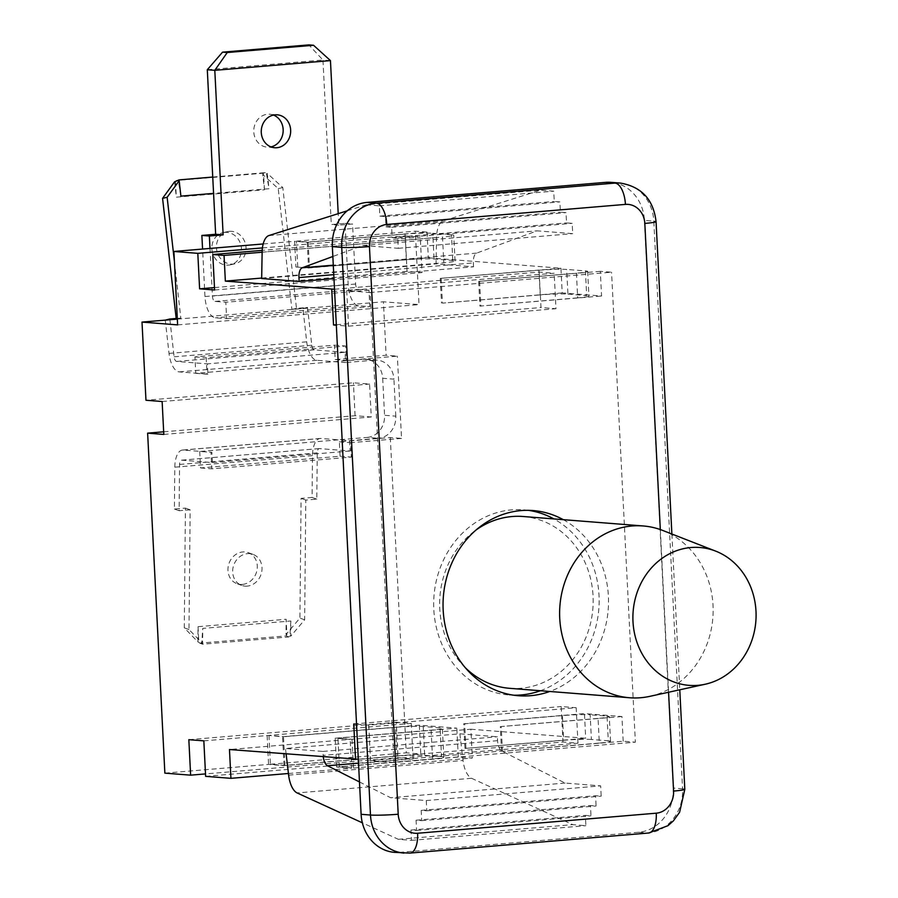 <?xml version="1.0" encoding="UTF-8"?>
<svg xmlns="http://www.w3.org/2000/svg" width="898" height="898" viewBox="0 0 898 898"><rect width="100%" height="100%" fill="white"/><g stroke="black" fill="none" stroke-linecap="round" stroke-linejoin="round"><path stroke-width="0.67" stroke-dasharray="4.49 3.37" d="M649.737 696.365A86.163 76.7 94.5 0 0 713.023 605.409A86.163 76.7 94.5 0 0 662.791 530.471M523.175 516.507A86.163 76.7 -85.5 0 1 593.05 595.969A86.163 76.7 -85.5 0 1 509.649 688.317M465.231 667.629A86.163 76.7 -85.5 0 1 476.052 530M349.569 440.727L378.485 438.291L367.237 437.405L338.322 439.84L320.878 438.46A20.643 9.306 -94.8 0 0 320.193 438.471A20.643 9.306 -94.8 0 0 312.493 455.612L312.089 497.447L301.077 498.379L299.932 618.105L286.013 634.482L286.159 619.261L198.043 626.681L197.897 641.89L184.281 627.837L185.426 508.1L174.403 509.031L174.807 467.185A20.643 9.306 85.2 0 1 182.507 450.044A20.643 9.306 85.2 0 1 183.192 450.044L211.894 452.3L212.411 462.582L181.654 460.169A5.163 2.324 -94.8 0 0 181.486 460.169A5.163 2.324 -94.8 0 0 179.566 464.446L179.117 510.738L190.14 509.817L188.995 629.543L202.611 643.608L202.757 628.387L290.873 620.978L290.728 636.199L304.647 619.822L305.791 500.085L316.803 499.153L317.241 452.873A5.163 2.324 85.2 0 1 319.172 448.585A5.163 2.324 85.2 0 1 319.34 448.585L350.097 451.009L349.569 440.727L338.322 439.84L199.726 451.492L211.894 452.3M174.403 509.031L179.117 510.738M242.471 584.407A16.512 14.424 110 0 0 257.019 570.062A16.512 14.424 110 0 0 248.263 552.663A16.512 14.424 110 0 0 229.069 563.248A16.512 14.424 110 0 0 236.993 583.7A16.512 14.424 110 0 0 242.471 584.407M175.458 181.632L176.334 197.178L264.45 189.77L262.71 174.414L278.223 188.614L291.917 309.406L302.929 308.485L306.712 341.835A20.643 9.306 -94.8 0 0 316.893 360.311L345.618 362.567L345.09 352.285L207.404 363.858L207.932 374.14L179.207 371.884A20.643 9.306 85.2 0 1 169.026 353.419L165.254 320.137M169.902 319.744L174.1 356.82A5.163 2.324 -94.8 0 0 176.648 361.445L207.404 363.858M195.764 373.332L207.011 374.219L206.181 357.763L345.696 346.033L346.426 360.435L397.365 356.147L386.118 355.26L335.179 359.548L334.449 345.146L194.933 356.888L195.764 373.332L363.275 359.245L374.522 360.132A20.643 18.375 -85.5 0 1 377.182 360.132A20.643 18.375 -85.5 0 1 393.93 379.158L382.683 378.271A20.643 18.375 94.5 0 0 365.935 359.245A20.643 18.375 94.5 0 0 363.275 359.245M247.186 586.125A16.512 14.424 -70 0 1 241.708 585.406A16.512 14.424 -70 0 1 233.783 564.965A16.512 14.424 -70 0 1 252.978 554.369A16.512 14.424 -70 0 1 261.733 571.768A16.512 14.424 -70 0 1 247.186 586.125M345.09 352.285L314.322 349.861A5.163 2.324 85.2 0 1 311.786 345.247L307.498 307.43L296.486 308.362L282.791 187.57L267.278 173.37L269.018 188.726L213.567 193.384M459.877 733.823L463.031 760.471A20.643 9.306 -94.8 0 0 471.54 778.274L572.767 824.645L585.889 825.677L585.361 815.395L590.985 815.844L590.469 805.551L596.092 806L595.576 795.718L601.189 796.156L600.672 785.873L565.055 783.067L501.836 751.065A10.316 4.647 85.2 0 1 497.559 740.682L497.369 736.775L459.877 733.823L285.474 748.494L322.966 751.435L323.168 755.353A10.316 4.647 -94.8 0 0 323.291 756.924M359.469 781.945L390.652 797.738L426.269 800.545L426.797 810.827L421.173 810.378L421.69 820.66L416.066 820.222L416.593 830.504L410.97 830.066L411.486 840.348L398.364 839.316L362.343 822.815M565.055 783.067L390.652 797.738M473.56 266.807L473.358 262.901A10.316 4.647 85.2 0 1 476.614 253.113L537.083 230.842L572.7 233.637L572.172 223.355L566.548 222.917L566.032 212.635L560.408 212.186L559.892 201.904L554.268 201.466L553.74 191.173L540.618 190.14L443.298 220.886A20.643 9.306 -94.8 0 0 436.54 237.487L436.069 263.855L473.56 266.807L333.966 278.548M212.736 177.052L265.337 172.629L267.278 173.37M266.425 173.561L269.018 188.726M180.902 196.134L178.309 180.969M264.45 189.77L263.574 174.223L262.598 173.258L176.311 180.52M174.594 181.823L176.334 197.178M262.71 174.414L263.574 174.223M290.873 620.978L289.852 635.874L288.864 636.951L202.578 644.203L201.724 643.282L202.757 628.387M201.724 643.282L202.611 643.608M290.728 636.199L289.852 635.874M198.043 626.681L198.784 642.216L199.749 643.17L286.035 635.919L286.9 634.807L286.159 619.261M286.9 634.807L286.013 634.482M197.897 641.89L198.784 642.216M174.414 261.475L180.824 318.083L177.299 318.386M229.372 231.325A16.512 14.705 -102.9 0 1 245.771 245.435A16.512 14.705 -102.9 0 1 234.917 263.799A16.512 14.705 -102.9 0 1 216.889 250.991A16.512 14.705 -102.9 0 1 227.542 231.617A16.512 14.705 -102.9 0 1 229.372 231.325M188.995 629.543L184.281 627.837M202.578 644.203L199.749 643.17M286.035 635.919L288.864 636.951M304.647 619.822L299.932 618.105M190.14 509.817L185.426 508.1M316.803 499.153L312.089 497.447M305.791 500.085L301.077 498.379M302.929 308.485L307.498 307.43M291.917 309.406L296.486 308.362M278.223 188.614L282.791 187.57M265.337 172.629L262.598 173.258M165.243 320.058L176.255 319.138L176.188 318.476M176.255 319.138L180.824 318.083M224.803 232.38A16.512 14.705 77.1 0 0 222.973 232.661A16.512 14.705 77.1 0 0 212.321 252.046A16.512 14.705 77.1 0 0 230.348 264.843A16.512 14.705 77.1 0 0 241.203 246.49A16.512 14.705 77.1 0 0 224.803 232.38M212.411 462.582L350.097 451.009M207.932 374.14L207.011 374.219M199.726 451.492L200.557 467.948L340.073 456.218L339.343 441.816L390.293 437.528L401.541 438.415L397.365 356.147M401.541 438.415L350.59 442.703L351.32 457.104L211.805 468.835L210.974 452.379M367.237 437.405A20.643 18.375 94.5 0 0 384.557 415.291L395.805 416.178A20.643 18.375 -85.5 0 1 378.485 438.291M395.805 416.178L393.93 379.158M374.522 360.132L345.618 362.567M452.794 260.465L451.492 234.76A20.643 1.358 177.1 0 1 453.748 235.265A20.643 1.358 177.1 0 1 442.512 237.038L443.814 262.755A20.643 1.358 -2.9 0 0 455.05 260.97A20.643 1.358 -2.9 0 0 452.794 260.465L434.048 258.994A20.643 1.358 -2.9 0 0 406.323 259.803L308.564 268.019L295.913 267.02L309.462 267.795L428.324 257.793L560.958 268.233L562.204 292.916L601.57 296.014L600.313 271.331L611.56 272.217L370.156 292.512L393.964 762.481L635.369 742.175L611.56 272.217M451.492 234.76L432.746 233.289L434.048 258.994M406.323 259.803L405.02 234.086A20.643 1.358 177.1 0 1 432.746 233.289M405.02 234.086L307.262 242.314L294.611 241.315L295.913 267.02M263.17 243.964L294.611 241.315M262.429 247.915L405.245 235.905L420.242 237.083L262.205 250.374M262.137 252.215L442.512 237.038M286.125 753.994L285.474 748.494M347.234 210.817L366.227 204.811L540.618 190.14M366.227 204.811L379.349 205.844L379.865 216.126L385.489 216.575L386.005 226.857L391.629 227.295L392.157 237.577L397.78 238.026L398.297 248.308L362.68 245.502L332.844 256.491M423.216 726.527L424.675 755.319A20.643 1.358 -2.9 0 0 396.95 756.127L395.49 727.335A20.643 1.358 177.1 0 1 423.216 726.527L440.087 727.863A20.643 1.358 177.1 0 1 442.344 728.357A20.643 1.358 177.1 0 1 431.107 730.141L335.179 738.201L350.175 739.391L229.473 749.538M164.862 773.133L268.581 764.411L284.049 765.624L396.95 756.127M284.049 765.624L282.589 736.831L395.49 727.335M424.675 755.319L441.547 756.655L440.087 727.863M431.107 730.141L432.555 758.933A20.643 1.358 -2.9 0 0 443.803 757.149A20.643 1.358 -2.9 0 0 441.547 756.655M432.555 758.933L336.638 767.004L351.634 768.183L350.175 739.391M288.438 773.492L351.634 768.183M205.631 776.343L413.069 758.889L398.072 757.71L205.507 773.908M336.638 767.004L335.179 738.201M591.423 739.469A20.643 1.358 -2.9 0 0 563.686 740.278L562.44 715.594A20.643 1.358 177.1 0 1 590.166 714.786L591.423 739.469L608.294 740.794L607.037 716.11L590.166 714.786M607.037 716.11A20.643 1.358 177.1 0 1 609.293 716.615A20.643 1.358 177.1 0 1 598.057 718.4L599.303 743.073A20.643 1.358 -2.9 0 0 610.539 741.299A20.643 1.358 -2.9 0 0 608.294 740.794M599.303 743.073L502.487 751.368L623.19 741.22L635.369 742.175M393.964 762.481L370.537 760.64L577.975 743.196L562.979 742.006L358.313 759.225M352.016 739.234L353.475 768.026L339.41 766.914L458.283 756.924L472.337 758.024L470.878 729.232L352.016 739.234L337.951 738.122L456.824 728.132L419.332 725.18L283.487 736.607L268.951 735.462L282.589 736.831M470.878 729.232L585.698 738.268L464.996 748.416L563.686 740.278M322.966 751.435L497.369 736.775M501.544 751.3L500.298 726.617L598.057 718.4M307.262 242.314L308.564 268.019M382.683 378.271L384.557 415.291M538.946 270.242A20.643 1.358 177.1 0 1 566.672 269.434L567.929 294.106A20.643 1.358 -2.9 0 0 540.192 294.914L538.946 270.242L440.256 278.38L560.958 268.233M567.929 294.106L586.675 295.588L585.417 270.904L566.672 269.434M261.677 278.066L443.814 262.755M334.505 289.257L539.17 272.049L554.167 273.228L346.729 290.671L370.156 292.512M600.313 271.331L478.679 281.411L576.437 273.183L577.683 297.867A20.643 1.358 -2.9 0 0 588.92 296.082A20.643 1.358 -2.9 0 0 586.675 295.588M585.417 270.904A20.643 1.358 177.1 0 1 587.674 271.409A20.643 1.358 177.1 0 1 576.437 273.183M261.666 278.526L436.069 263.855M684.815 789.297A20.643 1.358 -2.9 0 0 682.559 788.792L653.8 221.133L644.427 220.392A41.274 36.751 94.5 0 0 610.954 182.339M644.427 220.392L673.186 788.051L682.559 788.792A41.274 36.751 94.5 0 1 647.929 833.018L638.557 832.278A41.274 36.751 94.5 0 0 673.186 788.051M563.293 519.673A92.876 82.672 -85.5 0 1 608.204 609.641A92.876 82.672 -85.5 0 1 549.778 691.471M207.303 69.73L322.954 60.009L308.845 44.9M330.453 60.604L322.954 60.009L331.295 224.545L345.068 223.389L348.155 284.475A20.643 9.306 -94.8 0 0 358.571 305.78L369.819 306.667L368.988 290.211L358.201 289.358A5.163 2.324 85.2 0 1 355.608 284.037L352.555 223.984L338.793 225.14L338.209 213.657M209.997 248.432L212.411 296.082A5.163 2.324 -94.8 0 0 215.015 301.402L225.791 302.256L226.633 318.711L215.385 317.825A20.643 9.306 85.2 0 1 204.969 296.52L202.566 249.06M273.463 115.067A16.512 14.694 94.5 0 0 269.759 114.226A16.512 14.694 94.5 0 0 253.808 129.537A16.512 14.694 94.5 0 0 267.166 147.149A16.512 14.694 94.5 0 0 269.299 147.137A16.512 14.694 94.5 0 0 270.96 146.89M226.633 318.711L369.819 306.667M345.068 223.389L352.555 223.984M368.988 290.211L225.791 302.256M338.793 225.14L331.295 224.545M540.405 690.73A92.876 82.672 94.5 0 0 598.831 608.9A92.876 82.672 94.5 0 0 553.92 518.932M528.372 510.345A92.876 82.672 94.5 0 0 523.702 509.828A92.876 82.672 94.5 0 0 433.992 595.924A92.876 82.672 94.5 0 0 509.121 694.996A92.876 82.672 94.5 0 0 513.824 695.22M638.557 832.278L399.902 852.348L409.275 853.089L647.929 833.018A20.643 9.306 85.2 0 0 648.682 833.007M394.581 852.359A41.274 36.751 94.5 0 0 399.902 852.348M194.933 356.888L206.181 357.763M334.449 345.146L345.696 346.033M335.179 359.548L346.426 360.435M339.343 441.816L350.59 442.703M340.073 456.218L351.32 457.104M200.557 467.948L211.805 468.835M297.743 266.874L296.441 241.158L308.16 242.078L427.021 232.088L415.314 231.168L419.029 304.59L383.412 301.784L386.118 355.26M427.021 232.088L428.324 257.793M623.19 741.22L621.944 716.537L584.452 713.584L585.698 738.268M458.283 756.924L456.824 728.132M419.332 725.18L420.792 753.972L284.947 765.399L270.41 764.254L268.951 735.462M390.293 437.528L406.266 752.827L420.792 753.972M441.187 278.459L442.433 303.142L540.192 294.914M478.679 281.411L479.925 306.083L601.57 296.014M577.683 297.867L479.925 306.083M479.611 281.478L480.868 306.162M562.204 292.916L442.433 303.142M440.256 278.38L441.502 303.064M308.16 242.078L309.462 267.795M296.441 241.158L415.314 231.168M177.624 324.896L419.029 304.59M465.927 748.494L464.681 723.81L463.75 723.743L584.452 713.584M562.44 715.594L464.681 723.81M464.996 748.416L463.75 723.743M621.944 716.537L500.298 726.617M502.487 751.368L501.23 726.695M284.947 765.399L283.487 736.607M339.41 766.914L337.951 738.122M267.121 735.619L268.581 764.411M353.475 768.026L472.337 758.024M270.41 764.254L406.266 752.827M362.68 245.502L537.083 230.842M398.297 248.308L572.7 233.637M397.78 238.026L572.172 223.355M392.157 237.577L566.548 222.917M391.629 227.295L566.032 212.635M386.005 226.857L560.408 212.186M385.489 216.575L559.892 201.904M379.865 216.126L554.268 201.466M379.349 205.844L553.74 191.173M398.364 839.316L572.767 824.645M411.486 840.348L585.889 825.677M410.97 830.066L585.361 815.395M416.593 830.504L590.985 815.844M416.066 820.222L590.469 805.551M421.69 820.66L596.092 806M421.173 810.378L595.576 795.718M426.797 810.827L601.189 796.156M426.269 800.545L600.672 785.873M203.835 740.861L411.273 723.418L396.276 722.239L398.072 757.71M188.838 739.683L396.276 722.239M413.069 758.889L411.273 723.418M163.672 431.803L355.08 415.707L371.244 416.975L369.583 384.075L353.408 382.795L145.97 400.25M163.806 434.43L371.244 416.975M162.134 401.518L369.583 384.075M355.08 415.707L353.408 382.795M405.245 235.905L407.041 271.376L422.038 272.565L420.242 237.083M214.476 287.573L407.041 271.376M214.6 290.009L422.038 272.565M539.17 272.049L540.978 307.531L555.974 308.71L554.167 273.228M336.301 324.739L540.978 307.531M346.729 290.671L348.525 326.154L336.323 325.188M348.525 326.154L555.974 308.71M356.54 724.203L368.741 725.157L576.179 707.714L561.183 706.535L562.979 742.006M353.745 723.979L561.183 706.535M577.975 743.196L576.179 707.714M368.741 725.157L370.537 760.64M177.333 319.116L383.412 301.784M183.192 450.044L320.878 438.46M312.493 455.612L174.807 467.185M316.893 360.311L179.207 371.884M169.026 353.419L306.712 341.835M319.34 448.585L181.654 460.169M179.566 464.446L317.241 452.873M311.786 345.247L174.1 356.82M176.648 361.445L314.322 349.861M497.559 740.682L323.168 755.353M358.515 763.12L501.836 751.065M476.614 253.113L333.281 265.168M333.764 274.642L473.358 262.901M471.54 778.274L297.137 792.945M288.628 775.142L463.031 760.471M436.54 237.487L262.137 252.158M268.895 235.557L443.298 220.886M620.327 183.069A41.274 36.751 94.5 0 1 653.8 221.133A20.643 1.358 177.1 0 1 656.056 221.638M660.322 529.562L668.572 692.246M409.959 853.089A20.643 9.306 85.2 0 1 409.275 853.089A41.274 36.751 94.5 0 1 403.954 853.1M204.969 296.52L348.155 284.475M358.571 305.78L215.385 317.825M355.608 284.037L212.411 296.082M215.015 301.402L358.201 289.358M320.193 438.471L182.507 450.044M181.486 460.169L319.172 448.585M252.978 554.369L248.263 552.663M241.708 585.406L236.993 583.7M230.348 264.843L234.917 263.799M222.973 232.661L227.542 231.617M455.05 260.97L453.748 235.265M443.803 757.149L442.344 728.357M610.539 741.299L609.293 716.615M365.935 359.245L377.182 360.132M587.674 271.409L588.92 296.082M671.884 534.018L679.775 689.799M277.257 114.821L269.759 114.226M274.665 147.732L267.166 147.149M533.075 510.558L523.702 509.828M518.494 695.737L509.121 694.996"/><path stroke-width="1.35" d="M715.684 551.125L662.791 530.471A86.163 76.7 94.5 0 0 643.136 525.959A86.163 76.7 94.5 0 0 559.914 605.836A86.163 76.7 94.5 0 0 629.621 697.757A86.163 76.7 94.5 0 0 649.737 696.365L705.211 684.231A69.135 61.547 94.5 0 0 755.993 611.257A69.135 61.547 94.5 0 0 715.684 551.125A69.135 61.547 94.5 0 0 633.561 607.531A69.135 61.547 94.5 0 0 697.982 685.331A69.135 61.547 94.5 0 0 705.211 684.231M629.621 697.757L509.649 688.317A86.163 76.7 -85.5 0 1 465.231 667.629M476.052 530A86.163 76.7 -85.5 0 1 523.175 516.507L643.136 525.959M177.299 318.386L169.812 319.014L169.902 319.744M169.812 319.014L165.254 320.137M323.291 756.924A10.316 4.647 -94.8 0 0 327.444 765.725L359.469 781.945M332.844 256.491L302.211 267.784A10.316 4.647 -94.8 0 0 298.955 277.572L299.157 281.478L261.666 278.526L262.137 252.158A20.643 9.306 85.2 0 1 268.895 235.557L347.234 210.817M333.966 278.548L299.157 281.478M213.567 193.384L180.902 196.134L179.162 180.779L178.309 180.969L179.05 179.892L212.736 177.052M179.05 179.892L174.594 181.823L162.572 198.335L167.14 197.291L174.414 261.475M179.162 180.779L167.14 197.291M176.188 318.476L162.572 198.335M205.507 773.908L190.634 775.165L164.862 773.133L147.631 433.15L163.806 434.43L162.134 401.518L145.97 400.25L142.007 322.09L177.624 324.896L173.909 251.462L263.17 243.964M173.909 251.462L197.807 253.348L262.429 247.915M262.205 250.374L212.804 254.527L224.051 255.414L262.137 252.215M362.343 822.815L297.137 792.945A20.643 9.306 85.2 0 1 288.628 775.142L286.125 753.994M358.313 759.225L229.473 749.538L230.932 778.33L288.438 773.492M230.932 778.33L205.631 776.343L203.835 740.861L188.838 739.683L190.634 775.165M224.051 255.414L225.353 281.119L261.677 278.066M225.353 281.119L334.505 289.257M644.82 223.411A20.643 1.358 177.1 0 0 656.056 221.638C653.486 199.581 641.576 186.717 620.327 183.069A41.274 36.751 94.5 0 0 615.007 183.091L376.352 203.161L366.979 202.42A41.274 36.751 94.5 0 0 332.35 246.647L341.723 247.377A20.643 1.358 -2.9 0 0 369.448 246.568A20.643 18.375 -85.5 0 1 386.769 224.466L625.423 204.396A20.643 18.375 -85.5 0 1 644.82 223.411L660.322 529.562M366.979 202.42L605.634 182.35L615.007 183.091A20.643 9.306 85.2 0 1 625.423 204.396M620.327 183.069L610.954 182.339A41.274 36.751 94.5 0 0 605.634 182.35M549.778 691.471A92.876 82.672 -85.5 0 1 530.471 695.703A92.876 82.672 -85.5 0 1 518.494 695.737A92.876 82.672 -85.5 0 1 443.365 596.665A92.876 82.672 -85.5 0 1 533.075 510.558A92.876 82.672 -85.5 0 1 563.293 519.673M313.537 45.27L330.453 60.604L214.802 70.325L227.25 52.522L313.537 45.27L308.845 44.9L222.558 52.151L207.303 69.73L215.643 234.277L201.87 235.433L202.566 249.06M270.96 146.89A16.512 14.694 94.5 0 0 283.117 131.838A16.512 14.694 94.5 0 0 273.463 115.067M207.303 69.73L214.802 70.325L223.142 234.861L209.369 236.017L201.87 235.433M223.142 234.861L215.643 234.277M222.558 52.151L227.25 52.522M338.209 213.657L330.453 60.604M276.797 147.732A16.512 14.694 -85.5 0 1 274.665 147.732A16.512 14.694 -85.5 0 1 261.307 130.12A16.512 14.694 -85.5 0 1 277.257 114.821A16.512 14.694 -85.5 0 1 290.671 131.231A16.512 14.694 -85.5 0 1 276.797 147.732M209.369 236.017L209.997 248.432M513.824 695.22A92.876 82.672 94.5 0 0 521.098 694.962A92.876 82.672 94.5 0 0 540.405 690.73M553.92 518.932A92.876 82.672 94.5 0 0 528.372 510.345M668.572 692.246L673.579 791.071A20.643 18.375 -85.5 0 1 656.258 813.184L417.604 833.254A20.643 18.375 -85.5 0 1 398.207 814.228A20.643 1.358 177.1 0 1 370.481 815.036L361.108 814.295L332.35 246.647M361.108 814.295A41.274 36.751 94.5 0 0 394.581 852.359L409.959 853.089A20.643 9.306 85.2 0 0 417.604 833.254M147.631 433.15L163.672 431.803M212.804 254.527L214.6 290.009L199.603 288.83L197.807 253.348M199.603 288.83L214.476 287.573M336.323 325.188L333.528 324.975L331.732 289.493M333.528 324.975L336.301 324.739M355.541 759.461L353.745 723.979L356.54 724.203M142.007 322.09L177.333 319.116M327.444 765.725L358.515 763.12M333.281 265.168L302.211 267.784M298.955 277.572L333.764 274.642M673.579 791.071A20.643 1.358 -2.9 0 0 684.815 789.297L679.775 689.799M656.258 813.184A20.643 9.306 85.2 0 1 648.682 833.007M403.954 853.1A41.274 36.751 94.5 0 1 370.481 815.036L341.723 247.377A41.274 36.751 94.5 0 1 376.352 203.161A20.643 9.306 85.2 0 1 386.769 224.466M398.207 814.228L369.448 246.568M656.056 221.638L671.884 534.018M409.959 853.089L648.614 833.018L667.955 825.689L673.388 820.873L679.618 812.252L684.815 789.297"/></g></svg>
